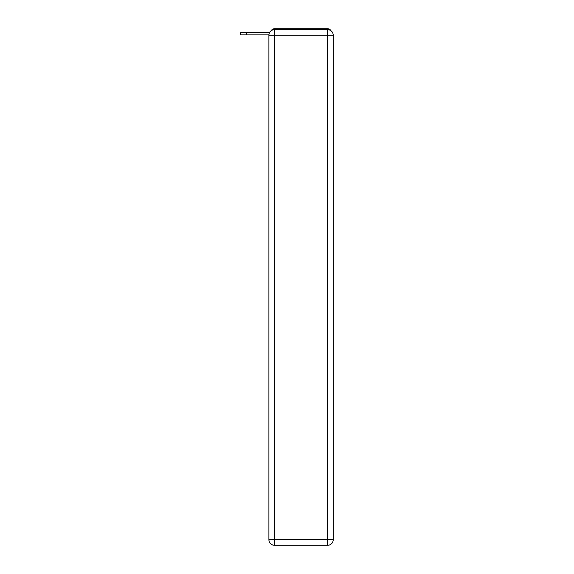 <?xml version="1.0" encoding="UTF-8"?>
<svg xmlns="http://www.w3.org/2000/svg" width="574" height="574" viewBox="0 0 574 574"><rect width="100%" height="100%" fill="white"/><g stroke="black" fill="none" stroke-linecap="round" stroke-linejoin="round"><path stroke-width="0.86" d="M330.933 30.731A3.753 3.753 0 0 0 327.596 28.7L274.53 28.7A3.753 3.753 0 0 0 271.201 30.731M274.53 28.7L286.44 28.7M315.693 28.7L327.596 28.7M268.919 34.885L240.779 34.885L240.779 32.453L269.658 32.453M274.53 29.64L327.596 29.64A5.625 5.625 0 0 1 333.221 35.265L333.221 539.675A5.625 5.625 0 0 1 327.596 545.3L274.53 545.3L274.53 539.675L327.596 539.675L327.596 35.265L274.53 35.265L274.53 539.675L268.905 539.675L268.905 35.265L274.53 35.265L274.53 29.64A5.625 5.625 0 0 0 268.905 35.265A5.625 5.625 0 0 1 274.53 29.64M268.905 539.675A5.625 5.625 0 0 0 274.53 545.3A5.625 5.625 0 0 1 268.905 539.675M327.596 545.3A5.625 5.625 0 0 0 333.221 539.675L327.596 539.675L327.596 545.3M333.221 35.265A5.625 5.625 0 0 0 327.596 29.64L327.596 35.265L333.221 35.265M246.404 32.453L246.404 34.885"/></g></svg>
